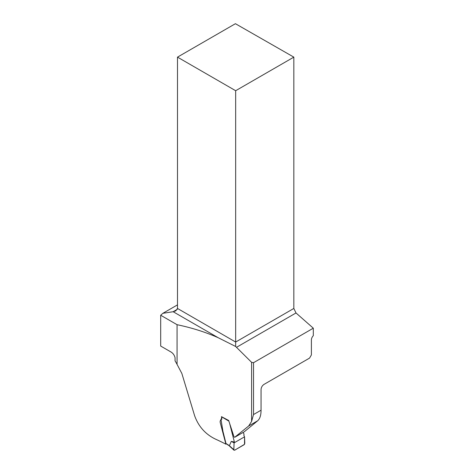 <?xml version="1.0" encoding="UTF-8"?>
<svg xmlns="http://www.w3.org/2000/svg" width="474" height="474" viewBox="0 0 474 474"><rect width="100%" height="100%" fill="white"/><g stroke="black" fill="none" stroke-linecap="round" stroke-linejoin="round"><path stroke-width="0.71" d="M226.246 443.99L225.908 444.179A217.993 125.859 180 0 0 215.22 438.995C205.337 434.148 198.476 426.399 194.63 415.751L181.838 373.429L177.063 364.376L177.063 324.696C191.733 327.753 205.42 332.078 218.123 337.678L235.661 346.488L251.593 362.326L253.525 362.705L313.308 328.192L296.007 312.964L293.833 308.456L293.833 57.135L235.412 23.7L177.495 57.135L177.495 308.456L235.661 342.044L235.661 90.718L177.495 57.135M253.525 362.705L253.525 414.554L251.593 421.439L248.69 425.966L234.695 437.301L233.996 436.803L228.669 420.474L221.453 416.64C222.223 419.081 219.527 420.237 220.262 422.66L225.908 444.179M177.063 364.376A26.343 15.209 60 0 0 175.066 360.892L175.066 357.722C174.325 354.937 172.791 352.923 170.444 351.684L160.692 346.056L160.692 315.246L177.063 324.696M313.308 328.192L313.308 335.687A4.13 2.388 120 0 0 311.394 339.953L311.394 354.931L309.569 358.089L264.048 384.373C262.246 385.593 261.245 387.299 261.05 389.48L261.05 410.206C261.05 415.265 259.918 418.791 257.666 420.782L244.234 431.802L234.695 437.301M218.123 337.678L173.164 311.72L162.884 313.308L160.692 315.246M162.884 313.308L177.495 304.871M235.661 90.718L293.833 57.135M177.294 309.332L173.164 311.72L175.783 310.843L177.495 308.456M293.833 308.456L235.661 342.044L235.661 346.488M231.282 441.377L234.085 442.87L234.399 442.058L231.282 441.377L229.369 445.673L233.83 449.731L234.085 442.87L244.548 436.827L244.803 443.403L244.122 444.713L234.589 450.217L233.83 449.731L233.984 450.199L229.499 446.117M243.126 432.442L244.033 434.125L243.855 435.351L244.548 436.827M229.481 422.855L234.399 442.058M228.741 445.554L225.98 443.504L222.934 431.322L221.02 419.62M221.317 419.366L222.028 416.942M234.085 442.87L233.895 448.019C233.54 450.294 234.269 450.738 236.093 449.352L244.519 444.322L244.548 436.827L234.085 442.87M251.593 421.439L251.593 362.326M296.007 312.964L236.449 347.347M253.525 414.554L261.05 410.206M257.666 420.782L248.69 425.966M225.98 443.504L228.592 445.122M228.764 421.054L222.016 417.061M221.956 418.939L221.34 419.33M221.085 419.609L221.767 419.182"/></g></svg>
